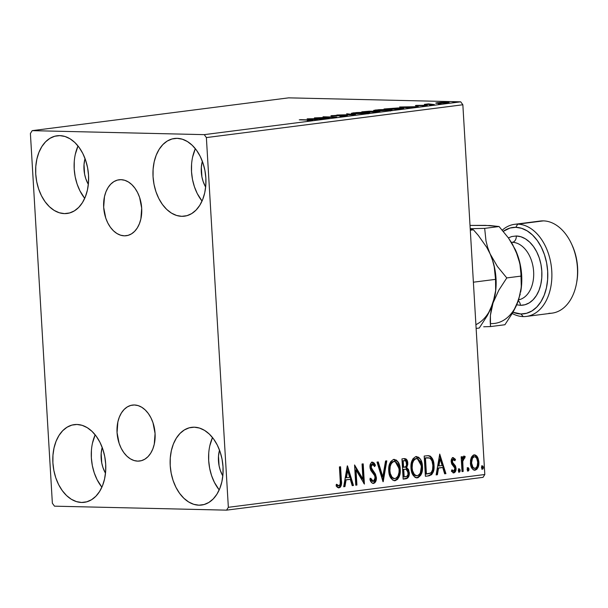<?xml version="1.0" encoding="UTF-8"?>
<svg xmlns="http://www.w3.org/2000/svg" width="608" height="608" viewBox="0 0 608 608"><rect width="100%" height="100%" fill="white"/><g stroke="black" fill="none" stroke-linecap="round" stroke-linejoin="round"><path stroke-width="0.91" d="M137.735 461.13L141.52 460.651L137.735 461.13L133.996 460.507L130.332 458.827L126.897 456.16L123.804 452.595L121.19 448.286L119.145 443.392L117.063 432.615L117.868 421.906L119.335 417.096L121.448 412.893L124.123 409.465L127.254 406.95L130.72 405.43L134.398 404.981A28.204 18.894 82.7 0 1 154.964 432.075A28.204 18.894 82.7 0 1 139.642 461.031A28.204 18.894 82.7 0 1 137.735 461.13A28.204 18.894 82.7 0 1 117.169 434.036A28.204 18.894 82.7 0 1 132.491 405.08A28.204 18.894 82.7 0 1 134.398 404.981L138.138 405.604L141.801 407.284L145.236 409.959L148.329 413.516L150.944 417.825L152.988 422.72L155.07 433.496L154.265 444.205L152.798 449.023L150.685 453.218L148.01 456.646L144.879 459.162L141.413 460.682L137.735 461.13M124.351 235.828L128.136 235.342L124.351 235.828L120.612 235.197L116.949 233.518L113.506 230.85L110.42 227.293L107.806 222.984L105.762 218.09L103.672 207.305L104.485 196.597L105.952 191.786L108.064 187.583L110.732 184.163L113.863 181.64L117.336 180.128L121.015 179.672A28.204 18.894 82.7 0 1 141.58 206.773A28.204 18.894 82.7 0 1 126.259 235.729A28.204 18.894 82.7 0 1 124.351 235.828A28.204 18.894 82.7 0 1 103.786 208.726A28.204 18.894 82.7 0 1 119.1 179.77A28.204 18.894 82.7 0 1 121.015 179.672L124.754 180.295L128.41 181.982L131.852 184.65L134.938 188.206L137.56 192.516L139.604 197.41L141.687 208.187L140.881 218.903L139.407 223.714L137.302 227.916L134.626 231.336L131.495 233.86L128.022 235.372L124.351 235.828M64.448 213.613L69.707 212.937L64.448 213.613L59.257 212.747L54.173 210.406L49.392 206.697L45.106 201.757L41.473 195.776L38.631 188.974L36.693 181.625L35.735 174.002L35.788 166.41L36.86 159.129L38.897 152.441L41.83 146.612L45.539 141.854L49.894 138.358L54.712 136.253L59.82 135.622A39.178 26.243 82.7 0 1 88.38 173.257A39.178 26.243 82.7 0 1 67.1 213.476A39.178 26.243 82.7 0 1 64.448 213.613A39.178 26.243 82.7 0 1 35.887 175.978A39.178 26.243 82.7 0 1 57.16 135.759A39.178 26.243 82.7 0 1 59.82 135.622L65.01 136.488L70.095 138.822L74.875 142.53L79.162 147.478L82.794 153.459L85.637 160.261L87.567 167.61L88.532 175.226L88.472 182.826L87.408 190.106L85.371 196.787L82.437 202.624L78.721 207.381L74.374 210.877L69.555 212.982L64.448 213.613M198.93 505.187L204.189 504.511L198.93 505.187L193.739 504.313L188.655 501.98L183.874 498.271L179.588 493.331L175.955 487.342L173.113 480.548L171.175 473.199L170.217 465.576L170.27 457.984L171.342 450.703L173.379 444.015L176.312 438.186L180.021 433.428L184.368 429.932L189.194 427.827L194.294 427.196A39.178 26.243 82.7 0 1 222.862 464.831A39.178 26.243 82.7 0 1 201.582 505.05A39.178 26.243 82.7 0 1 198.93 505.187A39.178 26.243 82.7 0 1 170.369 467.552A39.178 26.243 82.7 0 1 191.642 427.333A39.178 26.243 82.7 0 1 194.294 427.196L199.492 428.062L204.577 430.396L209.35 434.104L213.644 439.044L217.276 445.033L220.119 451.835L222.049 459.184L223.014 466.8L222.954 474.4L221.89 481.68L219.853 488.361L216.919 494.198L213.203 498.955L208.856 502.451L204.037 504.556L198.93 505.187M81.609 502.466L86.868 501.798L81.609 502.466L76.418 501.6L71.334 499.267L66.553 495.558L62.267 490.61L58.634 484.629L55.792 477.827L53.854 470.478L52.896 462.863L52.949 455.263L54.021 447.982L56.058 441.302L58.991 435.465L62.7 430.707L67.055 427.211L71.873 425.106L76.98 424.475A39.178 26.243 82.7 0 1 105.541 462.11A39.178 26.243 82.7 0 1 84.261 502.33A39.178 26.243 82.7 0 1 81.609 502.466A39.178 26.243 82.7 0 1 53.048 464.831A39.178 26.243 82.7 0 1 74.32 424.612A39.178 26.243 82.7 0 1 76.98 424.475L82.171 425.342L87.256 427.682L92.036 431.391L96.322 436.331L99.955 442.312L102.798 449.114L104.728 456.464L105.693 464.086L105.632 471.679L104.568 478.96L102.532 485.648L99.598 491.477L95.889 496.234L91.534 499.73L86.716 501.836L81.609 502.466M181.769 216.326L187.028 215.658L181.769 216.326L176.578 215.46L171.494 213.127L166.714 209.418L162.427 204.478L158.794 198.489L155.952 191.695L154.014 184.346L153.056 176.723L153.11 169.13L154.181 161.85L156.218 155.162L159.152 149.325L162.86 144.567L167.208 141.071L172.034 138.966L177.133 138.335A39.178 26.243 82.7 0 1 205.702 175.97A39.178 26.243 82.7 0 1 184.422 216.19A39.178 26.243 82.7 0 1 181.769 216.326A39.178 26.243 82.7 0 1 153.208 178.691A39.178 26.243 82.7 0 1 174.481 138.48A39.178 26.243 82.7 0 1 177.133 138.335L182.332 139.209L187.416 141.542L192.189 145.251L196.483 150.191L200.116 156.18L202.95 162.974L204.888 170.324L205.854 177.946L205.793 185.539L204.729 192.82L202.692 199.508L199.758 205.337L196.042 210.094L191.695 213.598L186.876 215.703L181.769 216.326M206.378 137.575L462.848 104.766L484.812 474.506L228.35 507.308L206.378 137.575L204.25 134.642L32.186 130.652L288.648 97.85L460.72 101.832L204.25 134.642L32.186 130.652L30.4 133.494L52.364 503.234L54.492 506.168L226.564 510.15L483.033 477.348L484.812 474.506L462.848 104.766L460.72 101.832L288.648 97.85L32.186 130.652L30.4 133.494L52.364 503.234L54.492 506.168L226.564 510.15L228.35 507.308L206.378 137.575L204.25 134.642L460.72 101.832L462.848 104.766L206.378 137.575M471.223 457.733L470.516 460.347L470.554 464.428L471.74 468L473.191 469.726L475.091 470.189L476.9 469.247L478.77 464.679L478.8 461.35L478.002 458.075L476.778 456.023L475.114 454.936L473.267 455.179L471.755 456.676L470.417 463.121C470.638 467.316 472.196 469.672 475.091 470.189C477.88 468.943 479.134 466.23 478.853 462.042L477.424 456.927L474.179 454.89L471.223 457.733M462.027 471.595L463.182 471.451L462.764 461.388L463.334 458.842L464.048 458.044L464.74 458.196L465.196 456.555L464.535 456.167L463.098 457.14L462.43 458.85L462.3 456.676L461.153 456.821L462.027 471.595L463.182 471.451L462.764 461.388L465.196 456.555L464.292 456.16L462.43 458.85L462.3 456.676L461.153 456.821L462.027 471.595M452.382 457.566L454.723 459.382L455.506 459.397L452.914 457.634L451.85 458.523L451.242 460.378L451.706 463.965L454.852 468.183L454.206 470.805L453.12 471.025L451.957 469.748L451.379 471.208L453.621 472.918L455.301 471.861L456.053 468.7L455.369 465.796L452.458 462.202L452.869 459.64L453.819 459.488L454.906 460.75L455.506 459.397L453.165 457.581C451.698 458.189 451.045 459.572 451.204 461.738L451.706 463.965L454.533 467.172L454.89 468.548L453.629 471.101L452.686 471.094L453.355 471.101M428.876 475.836L431.688 474.635L433.436 471.413L434.059 467.035L433.458 461.396L432.448 458.637L430.304 456.175L428.275 455.666L424.194 456.061L425.395 476.284L428.876 475.836C432.82 474.59 434.538 471.063 434.013 465.249C433.945 461.084 432.63 458.014 430.061 456.046L428.184 455.666L424.194 456.061L425.395 476.284L428.876 475.836M403.15 479.127L407.603 478.108L408.682 476.596L409.344 473.602L408.568 469.52L406.661 467.689L407.801 464.428L407.497 461.305L406.182 459.048L404.062 458.637L401.949 458.911L403.15 479.127L406.136 478.747C408.447 477.956 409.511 475.897 409.328 472.553L406.661 467.689L407.808 463.205C407.596 460.02 406.349 458.5 404.062 458.637L401.949 458.911L403.15 479.127M383.01 481.703L386.794 460.849L385.54 461.008L382.812 476.809L378.267 461.936L377.013 462.095L383.2 481.68L386.794 460.849L385.54 461.008L382.812 476.809L378.267 461.936L377.013 462.095L383.002 481.673M356.919 485.04L356.03 469.999L364.405 484.082L363.204 463.866L362.049 464.01L362.946 479.089L354.57 464.968L355.771 485.192L356.919 485.04L355.764 485.07L356.919 485.04L356.03 469.999L364.405 484.082L363.204 463.866L362.049 464.01L362.946 479.089L354.57 464.968L355.771 485.192L356.919 485.04M340.214 480.358L340.222 483.938L339.477 485.518L338.344 485.678L336.589 484.249L336.102 485.876L337.425 487.32L338.846 487.859L340.244 487.289L341.202 485.587L340.571 466.762L339.416 466.906L340.214 480.358C340.716 482.79 340.282 484.599 338.93 485.777L336.589 484.249L336.102 485.876L339.066 487.844C341.286 486.506 342.061 484.029 341.377 480.411L340.571 466.762L339.416 466.906L340.214 480.358M347.282 465.903L343.687 486.734L344.941 486.575L346.096 479.894L350.292 479.362L352.214 485.64L353.468 485.48L347.472 465.872L343.687 486.734L344.941 486.575L346.096 479.894L350.292 479.362L352.214 485.64L353.468 485.48L347.282 465.903M373.342 481.376L370.796 478.306L369.922 479.446C370.568 481.855 371.777 483.185 373.548 483.436L374.87 482.752L375.797 481.285L376.382 477.561L375.432 474.058L371.199 467.696L371.382 465.226L372.142 464.337L373.494 464.672L374.634 466.579L375.455 465.226L374.209 463.083L372.62 462.156L371.686 462.399L370.424 464.01L370.052 468.031L371.009 470.698L374.733 475.745L375.144 479.081L374.551 480.556L373.342 481.376L371.784 480.335L370.796 478.306L369.922 479.446L371.777 482.782L373.548 483.436C375.6 482.554 376.542 480.594 376.382 477.561L371.116 466.997L372.651 464.238L371.693 464.231L372.476 464.246L374.634 466.579L375.455 465.226L372.362 462.171C370.591 462.924 369.793 464.611 369.976 467.233L370.743 470.235L374.733 475.745L375.227 477.683L373.342 481.376L372.385 481.361L370.014 478.283M388.74 470.873L389.819 476.087L392.54 479.986L395.139 480.677L397.617 479.302L399.661 475.312L400.246 469.308L399.175 464.026L396.416 460.104L393.452 459.488L390.762 461.571L389.105 465.69L388.74 470.873C389.029 476.634 391.164 479.902 395.139 480.677C398.962 478.861 400.657 475.068 400.246 469.308C399.973 463.463 397.822 460.172 393.786 459.428C389.994 461.305 388.314 465.12 388.74 470.873M410.993 468.031L412.064 473.244L414.785 477.136L416.047 477.744L418.053 477.683L420.812 475.137L422.393 470.106L422.309 464.641L420.69 459.648L418.669 457.254L415.697 456.646L413.007 458.721L411.358 462.848L410.993 468.031C411.282 473.792 413.41 477.06 417.392 477.827C421.207 476.011 422.91 472.226 422.492 466.458C422.218 460.613 420.067 457.322 416.039 456.585C412.247 458.455 410.56 462.27 410.993 468.031M439.728 454.077L436.134 474.909L437.388 474.749L438.543 468.069L442.746 467.537L444.668 473.814L445.915 473.655L439.728 454.077L436.134 474.909L437.388 474.749L438.543 468.069L442.746 467.537L444.668 473.814L445.915 473.655L439.728 454.077M458.303 470.638L458.934 472.089L459.922 471.778L460.188 470.098L459.587 468.935L458.751 469.042L458.295 470.341L459.359 472.196L460.218 470.394L459.162 468.829L458.303 470.638M467.126 469.505L467.757 470.964L468.745 470.653L469.011 468.973L468.411 467.803L467.575 467.909L467.119 469.216L468.183 471.071L469.042 469.262L467.985 467.704L467.126 469.505M481.506 467.666L482.144 469.125L483.132 468.814L483.398 467.134L482.79 465.964L481.962 466.07L481.506 467.37L482.57 469.232L483.428 467.423L482.364 465.857L481.506 467.666M447.587 102.95C449.836 102.57 449.525 102.349 446.66 102.288L437.236 102.706L437.274 103.337L437.236 102.706L435.792 103.147L436.339 103.261L448.438 102.82L449.023 102.501L447.488 102.319L440.732 102.41L435.906 102.95L438.216 103.368L449.145 102.585M434.37 104.614L428.412 104.249L429.081 103.968L428.564 103.869L424.369 104.386L434.37 104.614L428.564 103.869L424.369 104.386L434.37 104.614M416.214 105.397L425.281 105.458L422.644 105.936L427.272 105.45L416.214 105.397C415.013 105.594 415.158 105.708 416.647 105.739L426.36 105.663C427.675 105.45 427.523 105.321 425.904 105.29L416.214 105.397C415.013 105.594 415.158 105.708 416.647 105.739M401.212 108.855L403.628 108.239L398.217 107.943L384.051 108.984L397.738 109.303L403.765 108.33L400.269 107.966L384.051 108.984L397.738 109.303L401.212 108.855M372.263 111.446L361.798 111.826L375.486 112.146L379.696 111.332L369.246 111.188L361.798 111.826L378.48 111.766C380.486 111.454 380.365 111.279 378.123 111.218L372.339 111.378M355.346 114.722L346.644 113.764L352.138 114.631L336.862 115.018L355.536 114.699L346.644 113.764L352.138 114.631L336.862 115.018L355.346 114.722M329.262 118.058L319.078 117.823L336.741 117.101L323.053 116.782L332.112 117.169L314.42 117.891L328.107 118.203L319.078 117.823L336.482 117.139L323.053 116.782L332.112 117.169L314.42 117.891L329.262 118.058M311.722 120.354C313.295 120.05 312.611 119.89 309.662 119.898L299.273 119.829L310.703 120.133L307.321 120.68L312.398 120.004L300.42 119.677L308.378 120.034L310.308 120.323L307.321 120.68L312.801 120.11M307.131 118.818L316.031 119.753L317.277 119.594L314.427 119.29L325.812 118.499L307.131 118.818L316.031 119.753L317.277 119.594L314.427 119.29L325.812 118.499L307.131 118.818M346.21 115.946L347.312 115.611L344.979 115.444L332.986 115.847L337.106 115.284L330.896 115.824L344.88 115.611L339.857 116.303L346.21 115.946C347.882 115.664 347.7 115.505 345.663 115.452L331.9 115.604C330.448 115.839 330.623 115.976 332.416 116.014L344.493 115.604C345.792 115.634 345.868 115.74 344.721 115.923L339.857 116.303L346.21 115.946C347.882 115.664 347.7 115.505 345.663 115.452L345.694 116.006L345.663 115.452M354.89 113.757L364.572 113.491L369.839 112.693L365.02 112.26L356.569 112.548L351.363 113.286L354.89 113.757L369.839 112.693L366.335 112.282L353.316 112.86L351.333 113.346L354.89 113.757M377.142 110.907L391.886 109.995L388.58 109.432L378.822 109.698L373.616 110.443L377.142 110.907L392.084 109.843L388.58 109.432L375.569 110.018L373.578 110.504L377.142 110.907M399.585 106.993L408.477 107.928L409.731 107.768L406.881 107.464L418.258 106.674L399.585 106.993L408.477 107.928L409.731 107.768L406.881 107.464L418.258 106.674L399.585 106.993M429.757 105.055L432.189 104.857L429.575 104.91M438.581 103.93L441.013 103.732L438.398 103.778M452.968 102.091L455.4 101.893L452.785 101.939M88.335 184.384A24.662 16.522 82.7 0 1 85.029 158.566L84.018 164.525L84.588 174.108L85.804 178.737L88.335 184.384M222.817 475.958A24.662 16.522 82.7 0 1 219.511 450.14L218.5 456.099L219.07 465.682L220.286 470.311L222.817 475.958M105.496 473.244A24.662 16.522 82.7 0 1 102.19 447.42L101.179 453.386L101.749 462.962L102.965 467.59L105.496 473.244M205.656 187.104A24.662 16.522 82.7 0 1 202.35 161.28L201.339 167.246L201.909 176.829L203.125 181.45L205.656 187.104M191.581 164.206L191.528 171.798L192.485 179.421L194.423 186.77L197.258 193.572L202.038 201.05A39.178 26.243 -97.3 0 1 195.343 148.694L192.652 156.925M91.42 450.346L91.367 457.938L92.325 465.561L94.263 472.91L97.105 479.704L101.878 487.19A39.178 26.243 -97.3 0 1 95.182 434.834L92.492 443.065M208.742 453.059L208.688 460.659L209.646 468.274L211.584 475.623L214.426 482.425L219.199 489.911A39.178 26.243 -97.3 0 1 212.504 437.547L209.813 445.778M74.26 161.485L74.206 169.085L75.164 176.7L77.102 184.057L79.944 190.851L84.717 198.337A39.178 26.243 -97.3 0 1 78.022 145.981L75.331 154.204M310.863 120.452L310.308 120.323M310.528 118.887L316.753 118.993L313.538 119.487L310.528 118.887L316.738 118.788L310.528 118.887M344.493 115.604C345.792 115.634 345.868 115.74 344.721 115.923M331.9 115.604L331.922 115.999L331.9 115.604C330.448 115.839 330.623 115.976 332.416 116.014M354.776 112.883L365.18 112.427C368.418 112.495 368.805 112.731 366.358 113.156L356.037 113.605C352.83 113.544 352.404 113.301 354.776 112.883L362.968 112.419L368.03 112.761L358.234 113.62L353.316 113.384L354.776 112.883L353.18 113.286L353.256 114.441M378.153 111.804L378.123 111.218L378.153 111.804M378.48 111.766C380.486 111.454 380.365 111.279 378.123 111.218M364.352 111.712L369.626 111.34C371.161 111.386 371.062 111.522 369.33 111.743L364.352 111.712L369.626 111.34C371.161 111.386 371.062 111.522 369.33 111.743L364.352 111.712M370.143 111.849L376.968 111.37C378.548 111.424 378.404 111.568 376.55 111.796L370.143 111.849L376.968 111.37C378.548 111.424 378.404 111.568 376.55 111.796L370.143 111.849M369.626 111.34L370.751 111.477L369.33 111.743M375.584 110.322L387.433 109.584C390.663 109.645 391.058 109.888 388.603 110.306L378.29 110.762C375.075 110.702 374.657 110.458 377.021 110.04L387.433 109.584L390.26 109.866L388.603 110.306L380.486 110.778L375.6 110.314M375.501 111.598L375.432 110.443L377.021 110.04M397.48 109.121L386.604 108.87L399.114 108.118C401.402 108.148 402.177 108.292 401.447 108.558L397.495 109.296L386.604 108.87L399.517 108.125L401.728 108.475L397.48 109.121M401.865 108.771L401.447 108.558M402.975 107.061L409.199 107.168L405.984 107.662L402.975 107.061L409.184 106.962L402.975 107.061M425.927 105.716L425.904 105.29L425.927 105.716M426.36 105.663C427.675 105.45 427.523 105.321 425.904 105.29M427.34 103.976L427.371 104.454L427.34 103.976L426.991 104.272M428.906 104.287L428.382 104.029M438.459 102.737L445.512 102.44C447.686 102.478 447.967 102.638 446.356 102.919L439.379 103.223C437.205 103.178 436.901 103.018 438.459 102.737L447.458 102.653L440.868 103.231L437.676 103.109L438.459 102.737L437.441 103.345M368.098 113.901L368.03 112.746L366.358 113.156M376.968 111.37L378.092 111.515L376.55 111.796M390.344 111.059L390.275 109.904L388.603 110.306M447.473 102.965L446.356 102.919M339.796 466.86L340.594 480.396L341.377 480.411L340.594 480.396C341.278 484.006 340.503 486.484 338.284 487.829L339.781 486.902L340.662 484.014L339.796 466.86M338.512 487.836L339.066 487.844L338.512 487.836M336.422 484.819L338.633 485.769M338.93 485.777L338.154 485.579M337.372 485.564L336.186 484.599M347.077 467.111L352.686 485.465L353.468 485.48L352.184 485.526L352.686 485.465L347.077 467.111M349.509 479.34L345.314 479.879L346.096 479.894L345.314 479.879L344.158 486.552L344.941 486.575L343.71 486.613L344.158 486.552L345.314 479.879L349.509 479.34M346.879 470.744L345.678 477.744L346.461 477.759L345.678 477.744L346.879 470.744L347.662 470.767L349.684 477.348L346.461 477.759L347.662 470.767L346.879 470.744M354.631 465.964L362.163 479.074L362.946 479.089L362.163 479.074L354.631 465.964M362.429 463.965L363.561 483.109L362.429 463.965M355.247 469.976L356.03 469.999L355.247 469.976L356.144 485.024L355.247 469.976M371.579 462.148L374.672 465.204L375.455 465.226L374.672 465.204L374.277 465.865L374.672 465.204L374.102 464.079L372.088 462.164M371.997 464.231L370.333 466.982L371.116 466.997L370.333 466.982L371.184 469.505L371.967 469.52L371.184 469.505L372.727 471.337L373.51 471.352L372.727 471.337L375.6 477.546L376.382 477.561L375.6 477.546C375.759 480.578 374.817 482.539 372.765 483.421L373.464 483.2M372.476 464.246L370.796 464.831L370.416 467.681L371.184 469.505L373.76 472.621M374.087 482.737L375.524 479.461L375.288 475.692M375.014 474.863L374.216 473.305M372.332 481.354L370.226 478.823M377.515 462.034L382.029 476.794L382.812 476.809L382.029 476.794L377.515 462.034M385.989 460.948L382.622 480.457L385.989 460.948M394.41 459.397L393.786 459.428M393.999 459.412L399.464 469.285L400.246 469.308L399.464 469.285C399.882 475.053 398.179 478.838 394.356 480.654L394.189 480.67M394.554 480.7L395.139 480.677M394.022 480.677L395.686 480.214M395.671 480.221L397.776 477.964L399.167 474.134L399.494 470.197L398.924 465.675M398.536 464.398L398.384 463.988M396.758 461.145L393.688 459.382M393.923 478.61L392.122 478.01L390.534 476.094L389.53 473.548L389.082 469.969L389.439 466.321L390.534 463.539L392.13 461.852L393.718 461.464M394.98 478.602L393.391 478.336L392.038 477.181L390.313 473.564L389.895 470.721L389.112 470.698L389.895 470.721L390.222 466.344L391.316 463.554L392.905 461.867L394.235 461.472L396.044 462.11L397.662 464.003L399.091 469.444L399.015 472.393L398.073 475.844L396.522 477.918L394.98 478.602C391.803 477.956 390.108 475.327 389.895 470.721C389.546 466.093 390.906 463.015 393.961 461.495L393.961 461.495C397.161 462.164 398.871 464.816 399.091 469.444C399.441 474.103 398.073 477.158 394.98 478.602L393.741 478.61M393.961 461.495L393.178 461.48C390.123 463 388.763 466.07 389.112 470.698C389.325 475.312 391.02 477.934 394.197 478.587M404.768 458.599L404.062 458.637M404.335 458.607L407.026 463.19L407.808 463.205L407.026 463.19L405.878 467.674L406.661 467.689L405.878 467.674L408.546 472.538L409.328 472.553L408.546 472.538C408.728 475.874 407.664 477.941 405.354 478.724L403.142 479.013L406.82 478.086L407.9 476.581L408.561 473.586L407.793 469.498L405.878 467.674L406.836 465.614L406.919 462.209M406.95 468.365L406.433 467.97M406.714 461.297L406.387 460.393M405.969 459.64L404.001 458.584M405.399 459.032L404.723 458.683M405.369 469.3L402.944 469.368L406.152 469.323L408.173 472.705C408.219 475.198 407.322 476.543 405.49 476.74L403.393 476.892L402.944 469.368L403.986 469.247M404.411 460.682L406.03 461.267L406.539 465.036L405.734 466.655L403.606 467.316L403.218 460.834L402.435 460.818L402.823 467.301L403.606 467.316L403.218 460.834L404.799 460.659L402.435 460.818L404.411 460.682C405.794 460.59 406.539 461.495 406.653 463.395C406.737 465.751 405.916 467.035 404.191 467.24L402.823 467.301L402.435 460.818L404.062 460.644M404.776 469.216L406.57 469.49L407.588 470.531L408.029 474.445L406.881 476.322L404.176 476.908L403.727 469.391L402.944 469.368L403.393 476.892L404.176 476.908L403.727 469.391L406.152 469.323M416.655 456.555L416.039 456.585M416.244 456.57L421.709 466.442L422.492 466.458L421.709 466.442C422.127 472.203 420.424 475.996 416.609 477.812L416.434 477.827M416.807 477.858L417.392 477.827M416.267 477.835L417.932 477.371M417.924 477.379L420.029 475.114L421.412 471.284L421.747 467.354L421.177 462.825M420.789 461.556L420.63 461.145M419.003 458.303L415.933 456.54M416.176 475.76L414.367 475.167L412.786 473.252L411.783 470.698L411.327 467.119L411.692 463.478L412.786 460.689L414.375 459.002L415.971 458.622M417.225 475.76L415.636 475.486L414.284 474.331L412.566 470.721L412.14 467.871L411.358 467.856L412.14 467.871L412.475 463.494L413.569 460.704L415.158 459.025L416.48 458.63L418.296 459.26L419.915 461.16L421.344 466.602L420.326 473.001L418.775 475.076L417.225 475.76C414.056 475.106 412.361 472.477 412.14 467.871C411.798 463.243 413.151 460.172 416.206 458.652L416.206 458.652C419.414 459.314 421.124 461.966 421.344 466.602C421.694 471.261 420.318 474.308 417.225 475.76L415.986 475.768M416.206 458.652L415.431 458.63C412.368 460.15 411.016 463.228 411.358 467.856C411.578 472.462 413.273 475.091 416.442 475.745M427.789 455.666L429.278 456.03C431.847 457.991 433.162 461.062 433.238 465.234L434.013 465.249L433.238 465.234C433.755 471.048 432.037 474.574 428.093 475.821L430.114 475.198L431.642 473.716L432.873 470.546L433.276 467.02L432.197 459.823L430.206 456.654L428.404 455.742M428.085 457.778L424.688 457.968L429.567 458.037C431.71 459.519 432.812 461.974 432.866 465.394C433.2 468.54 432.478 471.071 430.707 472.994L425.638 474.042L426.421 474.058L425.471 457.991L424.688 457.968L425.638 474.042L424.688 457.968L427.12 457.756M439.523 455.286L445.14 473.64L445.915 473.655L444.63 473.7L445.14 473.64L439.523 455.286M441.963 467.514L437.76 468.054L438.543 468.069L437.76 468.054L436.605 474.726L437.388 474.749L436.156 474.787L436.605 474.726L437.76 468.054L441.963 467.514M439.333 458.918L438.125 465.918L438.908 465.933L438.125 465.918L439.333 458.918L440.116 458.941L442.13 465.523L438.908 465.933L440.116 458.941L439.333 458.918M452.762 459.374L454.906 460.75L455.506 459.397L454.723 459.382L454.434 460.043L454.723 459.382L453.074 457.672M453.34 459.39L452.557 459.367L451.569 461.502L452.344 461.518L453.34 459.39L452.094 459.625L451.592 460.811L451.919 462.802L452.702 462.825L452.344 461.518L451.569 461.502L451.676 462.186L453.165 464.178L453.948 464.2L452.702 462.825L451.919 462.802L454.738 466.07L455.521 466.085L453.948 464.2L453.165 464.178L454.738 466.07L455.255 468.304L456.038 468.32L455.521 466.085L454.738 466.07L455.255 468.304C455.407 470.683 454.685 472.203 453.082 472.887L454.83 471.215L455.255 468.304L456.038 468.32C456.19 470.698 455.468 472.226 453.864 472.902L451.379 471.208L451.957 469.748L453.629 471.101M451.668 470.463L452.686 471.094M452.588 471.086L451.888 470.698M458.379 468.814L459.435 470.372L460.218 470.394L459.435 470.372L458.576 472.18M458.789 472.112L459.443 470.668L458.804 468.912M461.525 456.775L461.647 458.827L462.43 458.85L461.647 458.827L461.525 456.775M463.509 456.137L465.196 456.555L464.413 456.532L464.01 457.991L464.413 456.532L463.988 456.236M464.208 457.999L464.74 458.196M462.034 465.211L462.11 460.34L463.425 457.976L461.981 461.373L462.764 461.388L461.981 461.373L462.103 466.465L462.886 466.48L462.103 466.465L462.399 471.428L463.182 471.451L462.019 471.481L462.103 466.465M467.202 467.681L468.259 469.247L469.042 469.262L468.259 469.247L467.4 471.056M467.613 470.987L468.266 469.543L467.628 467.788M474.628 454.868L474.179 454.89M474.202 454.89L476.642 456.912L477.424 456.927L476.642 456.912L478.07 462.019L478.853 462.042L478.07 462.019C478.352 466.207 477.098 468.928 474.308 470.166L474.27 470.174M474.628 470.212L475.091 470.189M474.065 470.189L476.368 468.943M476.832 468.266L478.055 464.003L477.652 459.314L475.996 456.008L473.868 454.852M473.83 468.365L471.724 466.648L470.767 462.468L471.671 458.219L473.693 456.676M474.977 468.373L472.986 467.4L471.565 462.984L470.782 462.969L471.565 462.984L472.454 458.234L474.286 456.707L475.699 457.14L476.756 458.5L477.706 462.202L477.212 466.062L476.315 467.62L474.977 468.373C472.842 467.917 471.702 466.116 471.565 462.984C471.329 459.853 472.234 457.763 474.286 456.707L473.503 456.692L474.286 456.707C476.429 457.224 477.569 459.055 477.706 462.202C477.949 465.325 477.037 467.377 474.977 468.373L473.875 468.365M474.286 456.707L473.503 456.692C471.458 457.74 470.546 459.838 470.782 462.969C470.919 466.1 472.059 467.894 474.194 468.358M481.589 465.842L482.646 467.408L483.428 467.423L482.646 467.408L481.787 469.209M482 469.148L482.646 467.696L482.007 465.948M349.684 477.348L346.461 477.759L347.662 470.767L349.684 477.348M425.471 457.991L428.746 457.824L430.335 458.5L432.007 461.001L432.866 465.394L432.577 469.634L431.353 472.363L429.978 473.381L426.421 474.058L425.471 457.991M442.13 465.523L438.908 465.933L440.116 458.941L442.13 465.523M228.35 507.308L484.812 474.506L483.033 477.348L226.564 510.15L228.35 507.308M537.16 221.677A46.428 31.099 82.7 0 1 543.385 220.879L517.742 224.154L515.774 227.316L510.104 228.023L503.295 231.321A43.525 29.154 82.7 0 1 515.774 227.316L517.742 224.154A46.428 31.099 82.7 0 1 551.593 268.759A46.428 31.099 82.7 0 1 526.376 316.426A46.428 31.099 82.7 0 1 523.23 316.593L520.919 313.979A43.525 29.154 82.7 0 1 513.023 312.231L520.919 313.979L523.23 316.593A46.428 31.099 82.7 0 1 512.293 313.515A46.428 31.099 -97.3 0 0 523.23 316.593A46.428 31.099 -97.3 0 0 551.768 271.1A46.428 31.099 -97.3 0 0 517.742 224.154A46.428 31.099 -97.3 0 0 502.292 230.143A46.428 31.099 82.7 0 1 514.596 224.322A46.428 31.099 82.7 0 1 517.742 224.154L543.385 220.879A46.428 31.099 -97.3 0 0 540.238 221.038L514.596 224.322M520.41 305.307A5.806 4.286 91.3 0 0 518.29 300.8A5.806 4.286 -88.7 0 1 520.41 305.307L524.947 304.752L529.234 302.883L533.094 299.767L536.393 295.541L539 290.358L540.816 284.415L541.766 277.94L541.812 271.191L540.96 264.419L539.235 257.883L536.712 251.841L533.482 246.521L529.674 242.128L525.426 238.83L520.904 236.755L516.291 235.988A34.823 23.324 82.7 0 1 541.812 271.191A34.823 23.324 82.7 0 1 520.41 305.307L516.716 304.798M518.723 299.82A29.017 19.441 -97.3 0 0 533.444 269.466A29.017 19.441 -97.3 0 0 512.362 242.311A5.806 4.286 91.3 0 0 516.291 235.988L511.754 236.542L508.387 237.888M518.624 299.835A29.017 19.441 -97.3 0 0 533.452 269.534A29.017 19.441 -97.3 0 0 512.362 242.311L511.412 242.432L512.362 242.311A29.017 19.441 -97.3 0 0 511.351 242.326M494.98 295.442L495.049 295.085A49.332 33.045 -97.3 0 0 490.109 253.87L486.788 247.41L478.329 235.425L473.434 229.816L470.25 229.3L473.434 229.816L470.303 230.212L473.434 229.816L478.329 235.425L486.788 247.41L490.109 253.87L492.564 260.33L494.22 266.79L495.543 279.361L473.389 282.196L495.543 279.361L495.649 290.609L494.752 296.636L490.519 309.32L487.282 315.666L479.271 328.024L476.132 328.426L479.271 328.024L487.282 315.666L498.765 290.282L506.783 277.924L497.405 266.471L490.109 253.87L492.564 260.33L494.22 266.79L495.543 279.361L495.649 290.609L493.027 302.974A49.332 33.045 82.7 0 1 475.912 324.657A49.332 33.045 -97.3 0 0 493.027 302.974L498.765 290.282L506.783 277.924L497.405 266.471L490.109 253.87A49.332 33.045 -97.3 0 0 489.645 252.86A49.332 33.045 -97.3 0 0 489.501 252.54A49.332 33.045 82.7 0 1 490.109 253.87L487.654 247.41L485.997 240.95L484.675 228.372L470.212 228.692L484.675 228.372L499.084 226.533L508.463 237.994L515.295 249.569A49.332 33.045 -97.3 0 0 515.143 249.257M485.503 225.37L499.084 226.533L484.675 228.372L485.997 240.95L487.654 247.41L490.109 253.87A49.332 33.045 82.7 0 1 495.011 295.283A49.332 33.045 -97.3 0 0 495.018 295.275M491.302 309.312L493.027 302.974L490.405 315.347L491.302 309.312M490.185 321.077L490.405 315.347L490.512 326.587L504.914 324.74L490.512 326.587L490.185 321.077M483.702 326.77L490.512 326.587L483.702 326.77M520.258 293.976L516.572 304.98M485.511 225.37L470.014 225.408L490.078 225.538L499.084 226.533L508.463 237.994L512.438 244.135L518.024 256.394L521.003 268.827L521.763 281.648L520.676 291.893M515.189 249.348L515.759 250.587A49.332 33.045 -97.3 0 0 515.295 249.576L518.214 257.055L519.87 263.515L520.82 269.876L521.299 287.326L518.677 299.691L516.162 306.044L512.932 312.39L504.914 324.74L512.932 312.39L518.677 299.691A49.332 33.045 -97.3 0 1 491.348 323.578M520.63 292.159L520.699 291.81A49.332 33.045 -97.3 0 0 515.759 250.587L519.87 263.515L521.193 276.085L506.783 277.924L521.193 276.085L521.299 287.326L518.677 299.691M526.376 316.426L552.026 313.15A46.428 31.099 -97.3 0 0 577.243 265.483A46.428 31.099 -97.3 0 0 543.385 220.879A46.428 31.099 82.7 0 1 571.421 243.664A46.428 31.099 82.7 0 1 576.506 283.404A46.428 31.099 82.7 0 1 548.88 313.31M571.923 244.735L574.385 250.868L576.536 259.031L577.6 267.497L577.539 275.941L576.718 282.249M515.774 227.316L521.542 228.281L527.197 230.88L532.502 235L537.267 240.487L541.302 247.137L544.464 254.691L546.615 262.861L547.679 271.328L547.618 279.764L546.432 287.858L544.168 295.283L540.907 301.766L536.78 307.048L531.954 310.939L526.596 313.272L520.919 313.979A43.525 29.154 82.7 0 0 547.679 271.328A43.525 29.154 82.7 0 0 515.774 227.316M516.291 235.988A5.806 4.286 -88.7 0 1 512.362 242.311M576.506 283.404L576.741 282.112A43.525 29.154 -97.3 0 0 571.976 244.849L571.421 243.664M338.762 485.784L337.98 485.769M464.276 457.999L463.494 457.976"/></g></svg>
